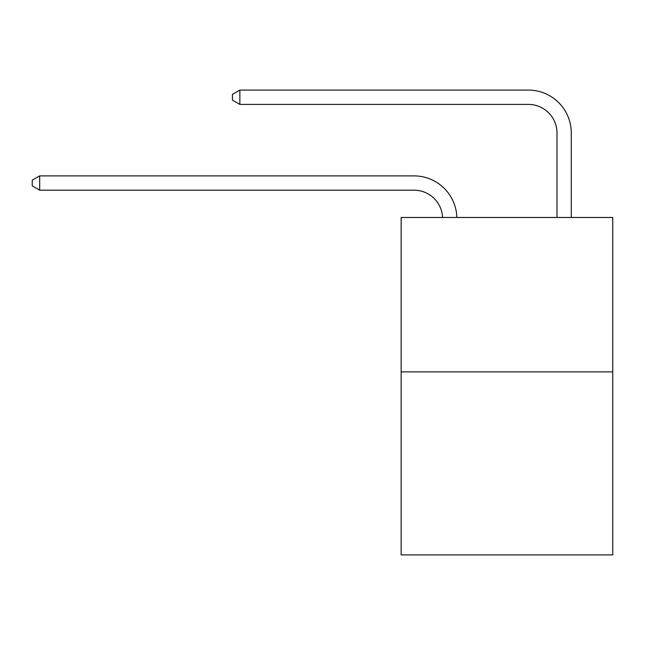 <?xml version="1.0" encoding="UTF-8"?>
<svg xmlns="http://www.w3.org/2000/svg" width="645" height="645" viewBox="0 0 645 645"><rect width="100%" height="100%" fill="white"/><g stroke="black" fill="none" stroke-linecap="round" stroke-linejoin="round"><path stroke-width="0.97" d="M612.75 371.883L612.75 217.47L401.142 217.47L401.142 554.902L612.75 554.902L612.75 371.883L401.142 371.883M442.575 217.47A28.598 28.598 0 0 0 414.009 190.186A28.598 28.598 0 0 1 442.575 217.47A28.598 28.598 0 0 0 414.009 190.186A28.598 28.598 0 0 1 442.575 217.47A28.598 28.598 0 0 0 414.009 190.186A28.598 28.598 0 0 1 442.575 217.47A28.598 28.598 0 0 0 414.009 190.186A28.598 28.598 0 0 1 442.575 217.47A28.598 28.598 0 0 0 414.009 190.186A28.598 28.598 0 0 1 442.575 217.47A28.598 28.598 0 0 0 414.009 190.186A28.598 28.598 0 0 1 442.575 217.47A28.598 28.598 0 0 0 414.009 190.186L39.684 190.186L32.25 185.897L32.25 180.181L39.684 175.892L414.009 175.892A42.893 42.893 0 0 1 456.878 217.47M556.99 217.47L556.99 132.991A28.598 28.598 0 0 0 528.392 104.401L239.859 104.401L232.426 100.112L232.426 94.388L239.859 90.098L528.392 90.098A42.893 42.893 0 0 1 571.285 132.991L571.285 217.47M39.684 175.892L414.009 175.892L39.684 175.892L414.009 175.892L39.684 175.892L414.009 175.892L39.684 175.892L414.009 175.892L39.684 175.892L414.009 175.892L39.684 175.892L414.009 175.892L39.684 175.892L39.684 190.186M556.99 132.991A28.598 28.598 0 0 0 528.392 104.401A28.598 28.598 0 0 1 556.99 132.991A28.598 28.598 0 0 0 528.392 104.401A28.598 28.598 0 0 1 556.99 132.991A28.598 28.598 0 0 0 528.392 104.401A28.598 28.598 0 0 1 556.99 132.991A28.598 28.598 0 0 0 528.392 104.401A28.598 28.598 0 0 1 556.99 132.991A28.598 28.598 0 0 0 528.392 104.401A28.598 28.598 0 0 1 556.99 132.991A28.598 28.598 0 0 0 528.392 104.401A28.598 28.598 0 0 1 556.99 132.991M239.859 90.098L528.392 90.098L239.859 90.098L528.392 90.098L239.859 90.098L528.392 90.098L239.859 90.098L528.392 90.098L239.859 90.098L528.392 90.098L239.859 90.098L528.392 90.098L239.859 90.098L239.859 104.401"/></g></svg>
